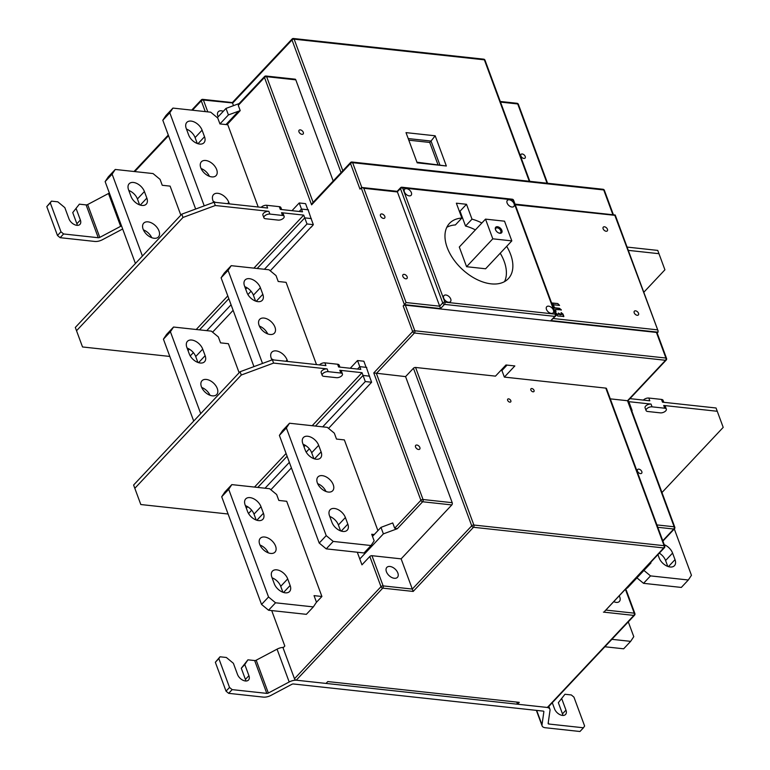 <?xml version="1.0" encoding="UTF-8"?>
<svg xmlns="http://www.w3.org/2000/svg" width="770" height="770" viewBox="0 0 770 770"><rect width="100%" height="100%" fill="white"/><g stroke="black" fill="none" stroke-linecap="round" stroke-linejoin="round"><path stroke-width="1.16" d="M271.704 610.572L284.813 646.02L283.071 647.878L294.486 678.736A1.617 0.991 -136.8 0 0 296.238 680.189L326.037 683.423L327.789 681.566L519.288 702.365L517.536 704.223L516.747 702.086M322.717 426.85L365.288 381.554L371.631 382.238L328.549 428.38M309.338 448.814L306.21 452.154M291.416 467.891L270.876 489.749M251.665 510.183L248.527 513.523M366.376 367.357L369.456 376.347M311.234 226.9L270.26 270.799M251.049 291.243L247.911 294.573M233.127 310.32L212.587 332.178M193.376 352.612L190.238 355.942M308.087 209.787L311.167 218.767M227.006 124.682L240.211 110.62L238.267 105.375L238.69 104.056L264.582 76.509A1.617 0.991 43.2 0 0 264.485 77.472A1.617 0.808 -20.3 0 1 266.632 76.682A1.617 0.991 -83.8 0 0 265.929 76.009L295.093 79.175A1.617 0.991 96.2 0 1 295.796 79.849L333.208 180.988M401.266 187.514A1.617 0.991 43.2 0 0 400.573 187.726A1.617 0.991 43.2 0 0 400.477 188.689L442.74 302.937A1.617 0.991 43.2 0 0 444.492 304.391A1.617 0.991 -83.8 0 0 444.877 302.148A1.617 0.808 159.7 0 0 442.74 302.937L439.68 306.19L406.069 302.543L363.815 188.294L362.131 187.514L359.965 189.073L350.494 163.471A1.617 0.808 -20.3 0 1 352.631 162.682L603.738 189.959L612.91 214.753M415.579 367.463L473.868 525.034A1.617 0.808 159.7 0 0 471.731 525.823A1.617 0.991 43.2 0 0 473.483 527.277A1.617 0.991 -83.8 0 0 473.868 525.034L664.106 545.699A1.617 0.991 96.2 0 1 663.711 547.942A1.617 0.991 43.2 0 0 664.404 547.74A1.617 1.617 0 0 0 664.741 546.065A1.617 0.808 159.7 0 0 664.106 545.699L605.807 388.119L504.36 377.098L514.841 365.942L505.967 364.98L495.476 376.135L415.579 367.463A1.617 0.808 -20.3 0 0 413.442 368.253L405.578 376.617L373.777 372.93L412.662 331.552A1.617 0.991 43.2 0 0 414.424 333.006A1.617 0.991 -83.8 0 0 414.809 330.763A1.617 0.808 159.7 0 0 412.662 331.552L403.191 305.95L404.414 304.641L361.188 187.774M373.777 372.93L420.892 500.307A1.617 0.991 43.2 0 0 422.653 501.761L397.31 528.721L394.683 528.201L392.739 522.946L380.977 527.373L383.383 533.87L359.792 558.972L357.386 552.475L361.958 564.843L369.821 556.479A1.617 0.808 -20.3 0 1 371.968 555.69L401.132 558.856L413.182 591.437L382.748 588.136A1.617 0.991 -83.8 0 0 383.142 585.893A1.617 0.808 159.7 0 0 380.996 586.682A1.617 0.991 43.2 0 0 382.748 588.136L296.238 680.189M397.84 572.996A7.267 4.456 43.2 0 0 392.613 567.307A7.267 4.456 43.2 0 0 386.838 567.394A7.267 4.456 43.2 0 0 386.425 571.754A7.267 4.456 43.2 0 0 391.661 577.442A7.267 4.456 43.2 0 0 397.436 577.346A7.267 4.456 43.2 0 0 397.84 572.996M634.547 615.201A1.617 1.617 0 0 0 634.884 613.536A1.617 0.808 159.7 0 0 634.239 613.161A1.617 0.991 96.2 0 1 633.854 615.403A1.617 0.991 43.2 0 0 634.547 615.201L548.028 707.255A1.617 0.991 -136.8 0 1 547.345 707.466L517.536 704.223M613.757 601.63A7.267 4.456 43.2 0 0 616.26 602.39A7.267 4.456 43.2 0 0 619.369 601.457A7.267 4.456 43.2 0 0 619.783 597.096A7.267 4.456 43.2 0 0 619.196 595.845M615.211 215.013L658.158 331.11L657.195 333.112M626.068 588.53L627.377 588.039L650.977 562.937L650.737 562.283M394.683 528.201L420.892 500.307A1.617 0.808 159.7 0 1 423.038 499.509L452.202 502.685A1.617 0.991 96.2 0 1 451.817 504.928L422.653 501.761A1.617 0.991 -83.8 0 0 423.038 499.509L376.405 373.45L414.424 333.006L665.521 360.283A1.617 0.991 43.2 0 0 666.214 360.071A1.617 1.617 0 0 0 666.55 358.406A1.617 0.808 159.7 0 0 665.915 358.04A1.617 0.991 96.2 0 1 665.521 360.283L627.512 400.727L610.283 398.86M638.811 469.132A2.743 1.684 43.2 0 0 637.637 469.488A2.743 1.684 43.2 0 0 637.887 471.894A2.743 1.684 43.2 0 0 640.467 473.598A2.743 1.684 43.2 0 0 641.641 473.242A2.743 1.684 43.2 0 0 641.4 470.836A2.743 1.684 43.2 0 0 638.811 469.132M662.768 540.723L673.75 529.029A1.617 0.991 43.2 0 0 674.443 528.826A1.617 1.617 0 0 0 674.78 527.161A1.617 0.808 159.7 0 0 674.145 526.786A1.617 0.991 96.2 0 1 673.75 529.029L657.801 527.296M627.512 400.727L674.145 526.786L656.916 524.919M605.807 388.119A1.617 0.808 -20.3 0 1 606.452 388.494L664.741 546.065M451.817 504.928L401.132 558.856M452.202 502.685L405.578 376.617M361.958 564.843L359.792 558.972M397.31 528.721L383.383 533.87M403.191 305.95A1.617 0.808 -20.3 0 1 405.338 305.151L656.435 332.428A1.617 0.808 -20.3 0 1 657.079 332.804L666.55 358.406M363.815 188.294L397.416 191.951L440.565 308.568L404.414 304.641L406.069 302.543M405.819 278.817A2.743 1.684 43.2 0 0 406.993 278.461A2.743 1.684 43.2 0 0 406.753 276.055A2.743 1.684 43.2 0 0 404.163 274.351A2.743 1.684 43.2 0 0 402.989 274.707A2.743 1.684 43.2 0 0 403.239 277.113A2.743 1.684 43.2 0 0 405.819 278.817M383.479 218.41A2.743 1.684 43.2 0 0 384.654 218.064A2.743 1.684 43.2 0 0 384.403 215.658A2.743 1.684 43.2 0 0 381.824 213.945A2.743 1.684 43.2 0 0 380.65 214.301A2.743 1.684 43.2 0 0 380.89 216.707A2.743 1.684 43.2 0 0 383.479 218.41M440.565 308.568L444.492 304.391L554.824 316.374A1.617 0.991 43.2 0 0 555.516 316.162A1.617 1.617 0 0 0 555.853 314.497A1.617 0.808 159.7 0 0 555.218 314.131L512.955 199.882A1.617 0.808 -20.3 0 1 513.6 200.258A1.617 1.617 0 0 0 512.252 199.209A1.617 0.991 96.2 0 1 512.955 199.882L402.623 187.899A1.617 0.808 -20.3 0 0 400.477 188.689L397.33 191.701M604.373 190.325A1.617 1.617 0 0 0 603.035 189.276A1.617 0.991 96.2 0 1 603.738 189.959A1.617 0.808 -20.3 0 1 604.373 190.325L613.43 214.811M292.783 38.789A1.617 0.991 43.2 0 0 292.1 39.001A1.617 0.991 43.2 0 0 292.003 39.963L232.578 103.199L233.483 105.644M300.3 129.87A2.743 1.684 43.2 0 0 299.126 130.226A2.743 1.684 43.2 0 0 299.376 132.633A2.743 1.684 43.2 0 0 301.956 134.336A2.743 1.684 43.2 0 0 303.13 133.99A2.743 1.684 43.2 0 0 302.88 131.583A2.743 1.684 43.2 0 0 300.3 129.87M351.274 162.297A1.617 0.991 43.2 0 0 350.581 162.499L312.37 203.165L311.6 204.849L264.485 77.472L238.267 105.375M361.813 187.505L352.631 162.682A1.617 0.991 -83.8 0 0 351.928 162.008A1.617 1.617 0 0 0 350.581 162.499A1.617 0.991 43.2 0 0 350.494 163.471L311.6 204.849M217.323 117.656L226.005 108.416L239.162 103.546M205.263 111.602L201.268 100.822A1.617 0.808 -20.3 0 1 203.415 100.033A1.617 0.991 -83.8 0 0 202.712 99.349A1.617 1.617 0 0 0 201.365 99.85A1.617 0.991 43.2 0 0 201.268 100.822L192.442 110.206M202.058 99.648A1.617 0.991 43.2 0 0 201.365 99.85L191.701 110.129M223.29 111.294A7.267 4.456 43.2 0 0 221.394 110.803A7.267 4.456 43.2 0 0 218.285 111.737A7.267 4.456 43.2 0 0 217.872 116.097A7.267 4.456 43.2 0 0 218.16 116.761M207.794 111.881L203.415 100.033L232.492 102.949M299.232 202.962L301.484 209.065L299.232 211.471L301.484 209.065L307.827 209.758L305.575 203.655L299.232 202.962L291.974 210.682M313.342 224.667L306.999 223.974L304.747 217.872L257.17 268.489L304.747 217.872L311.08 218.555L313.342 224.667L311.311 227.112M199.497 329.858L228.815 298.664L199.497 329.858M306.999 223.974L264.428 269.279M247.035 287.778L245.707 289.193M231.067 304.766L206.755 330.648M189.362 349.147L188.024 350.571M350.263 368.262L357.521 360.543L363.864 361.226L366.116 367.338L359.773 366.645L357.521 360.543M366.751 367.406L359.773 366.645L357.521 369.051L359.773 366.645L360.793 369.408L338.608 366.992L337.587 364.239L324.901 362.853A4.033 2.012 159.7 0 0 319.473 364.913M365.288 381.554L363.036 375.442L315.459 426.06L363.036 375.442L369.369 376.135L371.631 382.238M257.786 487.429L287.104 456.235L257.786 487.429M305.324 445.358L303.996 446.773M289.356 462.347L265.044 488.219M247.651 506.727L246.323 508.142M646.088 410.564A4.033 2.012 -20.3 0 1 647.772 407.956A4.033 2.012 -20.3 0 1 652.055 406.839L664.741 408.216A4.033 2.012 -20.3 0 1 666.339 409.139A4.033 2.012 -20.3 0 1 664.645 411.748A4.033 2.012 -20.3 0 1 660.371 412.864L647.685 411.488A4.033 2.012 -20.3 0 1 646.088 410.564L645.068 407.802A4.033 2.012 159.7 0 1 646.752 405.193A4.033 2.012 159.7 0 1 651.035 404.077L628.84 401.671L632.122 410.535M517.036 103.286A1.617 0.991 96.2 0 1 517.729 103.96A1.617 0.808 -20.3 0 1 518.374 104.325A1.617 1.617 0 0 0 517.036 103.286L500.279 101.467M522.233 153.981A2.743 1.684 43.2 0 0 521.059 154.337A2.743 1.684 43.2 0 0 521.309 156.743A2.743 1.684 43.2 0 0 523.889 158.447A2.743 1.684 43.2 0 0 525.063 158.091A2.743 1.684 43.2 0 0 524.822 155.684A2.743 1.684 43.2 0 0 522.233 153.981M417.176 162.826L406.011 132.623L435.175 135.79L446.35 165.993L417.176 162.826M416.955 162.21L446.35 165.993M408.803 140.178L429.727 142.45L431.036 141.054L408.206 138.571M439.776 164.684L431.036 141.054L435.175 135.79M342.823 170.757L294.15 39.174A1.617 0.991 -83.8 0 0 293.447 38.5A1.617 1.617 0 0 0 292.1 39.001L232.348 102.574L202.712 99.349M483.675 59.165A1.617 0.991 96.2 0 1 484.378 59.839A1.617 0.808 -20.3 0 1 485.013 60.204A1.617 1.617 0 0 0 483.675 59.165L293.447 38.5M226.005 108.416L228.411 114.913L240.211 110.62M239.181 111.005L226.399 124.615M228.411 114.913L219.951 123.912L217.737 118.002L210.72 112.199L172.932 108.089L165.935 115.529L162.807 120.226L169.795 112.795L172.932 108.089M658.158 331.11L614.826 215.331L515.255 204.743M606.115 231.25A2.743 1.684 43.2 0 0 607.289 230.904A2.743 1.684 43.2 0 0 607.039 228.498A2.743 1.684 43.2 0 0 604.46 226.784A2.743 1.684 43.2 0 0 603.285 227.14A2.743 1.684 43.2 0 0 603.526 229.547A2.743 1.684 43.2 0 0 606.115 231.25M551.609 302.928L557.673 303.544L559.395 305.392M551.686 303.226L553.611 304.756L559.559 305.401L557.836 303.621M554.4 310.579L556.036 311.735L555.382 309.559L561.33 309.81L559.434 308.298L554.852 307.798L552.177 304.554M555.844 314.468L557.769 315.998L563.871 316.451L563.024 314.17L561.166 312.572L561.542 314.699L558.279 313.072L558.616 314.381L557.249 314.285L554.91 311.889M637.194 315.296A2.743 1.684 43.2 0 0 638.369 314.94A2.743 1.684 43.2 0 0 638.128 312.533A2.743 1.684 43.2 0 0 635.548 310.83A2.743 1.684 43.2 0 0 634.374 311.186A2.743 1.684 43.2 0 0 634.615 313.592A2.743 1.684 43.2 0 0 637.194 315.296M551.666 303.178L557.673 303.544M552.417 305.19L553.928 305.979M561.166 312.572L562.909 314.006M560.464 314.632L561.542 314.699M512.252 199.209L401.921 187.226A1.617 0.991 -83.8 0 1 402.623 187.899L444.877 302.148L555.218 314.131A1.617 0.991 96.2 0 1 554.824 316.374L550.897 320.561L555.516 316.162M448.564 302.225A4.437 2.724 43.2 0 0 450.469 301.657A4.437 2.724 43.2 0 0 450.065 297.769A4.437 2.724 43.2 0 0 445.897 295.006A4.437 2.724 43.2 0 0 443.992 295.574A4.437 2.724 43.2 0 0 444.386 299.472A4.437 2.724 43.2 0 0 448.564 302.225M409.217 195.869A4.437 2.724 43.2 0 0 411.122 195.291A4.437 2.724 43.2 0 0 410.728 191.403A4.437 2.724 43.2 0 0 406.55 188.64A4.437 2.724 43.2 0 0 404.645 189.208A4.437 2.724 43.2 0 0 405.039 193.106A4.437 2.724 43.2 0 0 409.217 195.869M511.944 207.024A4.437 2.724 43.2 0 0 513.84 206.456A4.437 2.724 43.2 0 0 513.446 202.558A4.437 2.724 43.2 0 0 509.268 199.805A4.437 2.724 43.2 0 0 507.372 200.373A4.437 2.724 43.2 0 0 507.767 204.262A4.437 2.724 43.2 0 0 511.944 207.024M481.866 223.002A40.377 24.746 43.2 0 0 472 219.161L466.505 204.291L456.36 203.193L461.856 218.054A40.377 24.746 43.2 0 0 449.497 223.367A40.377 24.746 43.2 0 0 453.106 258.758A40.377 24.746 43.2 0 0 491.058 283.841A40.377 24.746 43.2 0 0 495.976 283.976A40.377 24.746 43.2 0 0 508.335 278.663A40.377 24.746 43.2 0 0 506.699 246.333M551.291 313.39A4.437 2.724 43.2 0 0 553.187 312.822A4.437 2.724 43.2 0 0 552.793 308.924A4.437 2.724 43.2 0 0 548.615 306.162A4.437 2.724 43.2 0 0 546.719 306.739A4.437 2.724 43.2 0 0 547.114 310.628A4.437 2.724 43.2 0 0 551.291 313.39M461.856 218.054L455.388 224.936A40.377 24.746 -136.8 0 0 446.802 227.314M466.505 204.291L460.036 211.173L465.532 226.043A40.377 24.746 -136.8 0 1 475.398 229.883M500.231 253.214A40.377 24.746 -136.8 0 1 504.562 281.599M465.532 226.043L472 219.161M460.036 211.173L459.286 211.095M416.878 445.031A2.743 1.684 43.2 0 0 415.704 445.378A2.743 1.684 43.2 0 0 415.954 447.784A2.743 1.684 43.2 0 0 418.534 449.488A2.743 1.684 43.2 0 0 419.708 449.141A2.743 1.684 43.2 0 0 419.458 446.735A2.743 1.684 43.2 0 0 416.878 445.031M372.507 536.392L380.977 527.373M500.856 370.418L501.925 370.534L507.035 365.096M504.36 377.098L501.925 370.534M533.052 391.815A2.021 1.242 43.2 0 0 533.908 391.555A2.021 1.242 43.2 0 0 533.735 389.784A2.021 1.242 43.2 0 0 531.829 388.532A2.021 1.242 43.2 0 0 530.973 388.792A2.021 1.242 43.2 0 0 531.146 390.563A2.021 1.242 43.2 0 0 533.052 391.815M509.846 402.152A2.021 1.242 43.2 0 0 510.712 401.892A2.021 1.242 43.2 0 0 510.529 400.121A2.021 1.242 43.2 0 0 508.633 398.87A2.021 1.242 43.2 0 0 507.767 399.13A2.021 1.242 43.2 0 0 507.95 400.9A2.021 1.242 43.2 0 0 509.846 402.152M413.182 591.437L473.483 527.277L663.711 547.942L604.662 611.303M319.213 543.062L326.23 548.866L364.027 552.966L371.015 545.526L333.227 541.425L326.211 535.622L319.213 543.062L279.385 435.387L286.373 427.947L289.51 423.24L282.513 430.68L279.385 435.387M326.23 548.866L333.227 541.425M317.663 483.666A10.097 6.189 -136.8 0 1 325.98 491.472M303.062 444.261A10.097 6.189 -136.8 0 1 311.677 452.75L313.862 458.66M329.781 516.478A10.097 6.189 -136.8 0 1 338.396 524.976L340.581 530.876M289.51 423.24L327.298 427.35L334.315 433.154L336.5 439.064L344.363 439.911L377.916 530.626M374.239 534.534L371.717 534.264L374.143 540.829L371.015 545.526M286.373 427.947L326.211 535.622M329.531 515.813L331.966 522.387A10.097 6.189 43.2 0 0 342.919 531.454A10.097 6.189 43.2 0 0 347.241 530.155A10.097 6.189 43.2 0 0 347.819 524.101L345.383 517.536A10.097 6.189 43.2 0 0 338.126 509.634A10.097 6.189 43.2 0 0 330.109 509.769A10.097 6.189 43.2 0 0 329.531 515.813M321.1 451.884L318.674 445.32A10.097 6.189 43.2 0 0 307.711 436.253A10.097 6.189 43.2 0 0 303.39 437.543A10.097 6.189 43.2 0 0 302.822 443.597L305.247 450.161A10.097 6.189 43.2 0 0 312.505 458.063A10.097 6.189 43.2 0 0 320.532 457.929A10.097 6.189 43.2 0 0 321.1 451.884L314.526 458.882M317.394 482.992A10.097 6.189 43.2 0 0 324.651 490.894A10.097 6.189 43.2 0 0 332.669 490.76A10.097 6.189 43.2 0 0 333.246 484.715A10.097 6.189 43.2 0 0 325.98 476.813A10.097 6.189 43.2 0 0 317.962 476.938A10.097 6.189 43.2 0 0 317.394 482.992M321.908 596.49L314.044 595.634L316.47 602.198L313.342 606.904L306.354 614.335L268.557 610.235L275.544 602.794L268.538 596.991L228.7 489.316L231.828 484.609L269.625 488.719L276.642 494.523L278.827 500.433L286.69 501.289L321.908 596.49L316.306 602.438M231.828 484.609L224.84 492.049L221.712 496.756L228.7 489.316M268.538 596.991L261.54 604.431L221.712 496.756M261.54 604.431L268.557 610.235M245.389 505.63A10.097 6.189 -136.8 0 1 254.004 514.129L256.189 520.029M272.108 577.846A10.097 6.189 -136.8 0 1 280.723 586.345L282.908 592.246M259.99 545.035A10.097 6.189 -136.8 0 1 268.297 552.841M313.342 606.904L275.544 602.794M285.247 592.823A10.097 6.189 43.2 0 0 289.568 591.524A10.097 6.189 43.2 0 0 290.136 585.47L287.711 578.905A10.097 6.189 43.2 0 0 280.453 571.003A10.097 6.189 43.2 0 0 272.426 571.138A10.097 6.189 43.2 0 0 271.858 577.182L274.284 583.756A10.097 6.189 43.2 0 0 285.247 592.823M259.711 544.361A10.097 6.189 43.2 0 0 266.978 552.263A10.097 6.189 43.2 0 0 274.996 552.129A10.097 6.189 43.2 0 0 275.564 546.084A10.097 6.189 43.2 0 0 268.306 538.182A10.097 6.189 43.2 0 0 260.289 538.307A10.097 6.189 43.2 0 0 259.711 544.361M250.029 497.622A10.097 6.189 43.2 0 0 245.717 498.912A10.097 6.189 43.2 0 0 245.139 504.966L247.574 511.53A10.097 6.189 43.2 0 0 254.832 519.432A10.097 6.189 43.2 0 0 262.849 519.307A10.097 6.189 43.2 0 0 263.427 513.253L260.992 506.689A10.097 6.189 43.2 0 0 250.029 497.622M224.224 273.109L221.096 277.806L228.084 270.366L231.221 265.669L224.224 273.109M253.946 366.616L221.096 277.806M259.375 326.085A10.097 6.189 -136.8 0 1 267.69 333.901M244.773 286.681A10.097 6.189 -136.8 0 1 253.388 295.18L255.573 301.08M271.492 358.907A10.097 6.189 -136.8 0 1 273.639 359.936M231.221 265.669L269.009 269.769L276.026 275.573L278.211 281.483L286.074 282.34L316.499 364.595M228.084 270.366L262.522 363.45M287.653 361.457L287.094 359.965A10.097 6.189 43.2 0 0 279.837 352.063A10.097 6.189 43.2 0 0 271.82 352.188A10.097 6.189 43.2 0 0 271.242 358.243L271.887 359.985M262.811 294.304L260.385 287.739A10.097 6.189 43.2 0 0 249.422 278.673A10.097 6.189 43.2 0 0 245.101 279.962A10.097 6.189 43.2 0 0 244.523 286.017L246.958 292.581A10.097 6.189 43.2 0 0 254.216 300.483A10.097 6.189 43.2 0 0 262.233 300.358A10.097 6.189 43.2 0 0 262.811 294.304L256.237 301.301M259.105 325.412A10.097 6.189 43.2 0 0 266.362 333.314A10.097 6.189 43.2 0 0 274.38 333.189A10.097 6.189 43.2 0 0 274.957 327.135A10.097 6.189 43.2 0 0 267.69 319.232A10.097 6.189 43.2 0 0 259.673 319.358A10.097 6.189 43.2 0 0 259.105 325.412M173.539 327.038L166.551 334.478L163.423 339.175L170.411 331.735L173.539 327.038L211.336 331.139L218.353 336.942L220.538 342.852L228.401 343.709L239.143 372.738M193.713 421.075L163.423 339.175M187.1 348.05A10.097 6.189 -136.8 0 1 195.715 356.548L197.9 362.449M201.702 387.454A10.097 6.189 -136.8 0 1 210.008 395.27M200.71 413.634L170.411 331.735M201.422 386.781A10.097 6.189 43.2 0 0 208.689 394.683A10.097 6.189 43.2 0 0 216.707 394.558A10.097 6.189 43.2 0 0 217.275 388.503A10.097 6.189 43.2 0 0 210.017 380.601A10.097 6.189 43.2 0 0 202 380.726A10.097 6.189 43.2 0 0 201.422 386.781M191.74 340.042A10.097 6.189 43.2 0 0 187.428 341.341A10.097 6.189 43.2 0 0 186.85 347.386L189.285 353.95A10.097 6.189 43.2 0 0 196.542 361.852A10.097 6.189 43.2 0 0 204.56 361.727A10.097 6.189 43.2 0 0 205.138 355.673L202.702 349.108A10.097 6.189 43.2 0 0 191.74 340.042M195.657 209.036L162.807 120.226M201.085 168.515A10.097 6.189 -136.8 0 1 209.401 176.32M186.484 129.11A10.097 6.189 -136.8 0 1 195.099 137.599L197.284 143.509M213.203 201.326A10.097 6.189 -136.8 0 1 215.35 202.356M169.795 112.795L204.233 205.869M258.21 207.015L227.785 124.759L219.922 123.912M229.364 203.877L228.805 202.385A10.097 6.189 43.2 0 0 221.548 194.483A10.097 6.189 43.2 0 0 213.531 194.618A10.097 6.189 43.2 0 0 212.953 200.662L213.598 202.404M204.522 136.733L202.087 130.169A10.097 6.189 43.2 0 0 191.133 121.092A10.097 6.189 43.2 0 0 186.812 122.391A10.097 6.189 43.2 0 0 186.234 128.446L188.669 135.01A10.097 6.189 43.2 0 0 195.927 142.912A10.097 6.189 43.2 0 0 203.944 142.777A10.097 6.189 43.2 0 0 204.522 136.733L197.948 143.73M200.806 167.831A10.097 6.189 43.2 0 0 208.073 175.733A10.097 6.189 43.2 0 0 216.091 175.608A10.097 6.189 43.2 0 0 216.659 169.554A10.097 6.189 43.2 0 0 209.401 161.652A10.097 6.189 43.2 0 0 201.384 161.787A10.097 6.189 43.2 0 0 200.806 167.831M115.25 169.458L108.262 176.898L105.134 181.605L112.122 174.164L115.25 169.458L153.047 173.568L160.064 179.372L162.249 185.281L170.112 186.128L180.854 215.167M135.424 263.494L105.134 181.605M128.811 190.479A10.097 6.189 -136.8 0 1 137.426 198.968L139.611 204.878M143.412 229.883A10.097 6.189 -136.8 0 1 151.719 237.689M142.421 256.054L112.122 174.164M143.133 229.21A10.097 6.189 43.2 0 0 150.4 237.102A10.097 6.189 43.2 0 0 158.418 236.977A10.097 6.189 43.2 0 0 158.986 230.923A10.097 6.189 43.2 0 0 151.728 223.021A10.097 6.189 43.2 0 0 143.711 223.156A10.097 6.189 43.2 0 0 143.133 229.21M133.451 182.461A10.097 6.189 43.2 0 0 129.139 183.76A10.097 6.189 43.2 0 0 128.561 189.815L130.996 196.379A10.097 6.189 43.2 0 0 138.254 204.281A10.097 6.189 43.2 0 0 146.271 204.146A10.097 6.189 43.2 0 0 146.849 198.102L144.413 191.537A10.097 6.189 43.2 0 0 133.451 182.461M636.934 577.875L643.537 583.333L681.325 587.433L688.322 579.993L650.525 575.893L643.932 570.435M659.303 553.158A10.097 6.189 -136.8 0 1 665.588 560.522L667.773 566.422M674.308 528.961L691.45 575.296L688.322 579.993M643.537 583.333L650.525 575.893M657.936 554.621L659.159 557.923A10.097 6.189 43.2 0 0 670.121 566.99A10.097 6.189 43.2 0 0 674.443 565.7A10.097 6.189 43.2 0 0 675.011 559.646L672.585 553.081A10.097 6.189 43.2 0 0 664.231 544.688M628.291 621.852L633.777 636.665L630.649 641.362L623.652 648.802L604.883 646.762M630.649 641.362L611.871 639.331M60.118 237.68L63.612 233.965L60.974 231.789L50.291 202.895L51.465 201.134L46.797 206.62L57.48 235.505L60.118 237.68L94.758 241.443A8.075 4.023 -20.3 0 0 102.439 239.72L122.661 228.988M109.379 193.068A8.075 4.023 159.7 0 0 108.493 193.501L87.645 204.551L99.792 237.381A1.617 0.808 159.7 0 1 98.252 237.728L63.612 233.965M99.792 237.381L120.64 226.322A8.075 4.023 -20.3 0 1 121.516 225.899M72.736 212.587L79.368 204.166L72.736 212.587L76.865 223.752A7.267 4.456 -136.8 0 1 77.25 225.35M79.368 204.166L86.115 204.897A1.617 0.808 -20.3 0 0 87.645 204.551M51.465 201.134L57.808 201.827L64.824 207.631L68.954 218.786A7.267 4.456 43.2 0 0 76.846 225.321A7.267 4.456 43.2 0 0 79.955 224.388A7.267 4.456 43.2 0 0 80.369 220.028L76.24 208.872M60.974 231.789L57.48 235.505M46.797 206.62L50.291 202.895M579.954 731.5L545.314 727.737A8.075 4.023 -20.3 0 1 542.109 725.889A8.075 4.023 -20.3 0 1 542.003 724.811L543.87 711.701A1.617 0.808 159.7 0 0 543.851 711.48A1.617 0.808 159.7 0 0 543.216 711.114L293.38 683.972A1.617 0.808 159.7 0 0 291.84 684.318L270.992 695.377A8.075 4.023 -20.3 0 1 263.311 697.11L228.671 693.337L232.165 689.622L229.527 687.446L218.844 658.552L220.018 656.791L226.361 657.484L233.377 663.288L237.506 674.443A7.267 4.456 43.2 0 0 245.399 680.978A7.267 4.456 43.2 0 0 248.508 680.045A7.267 4.456 43.2 0 0 248.922 675.685L244.793 664.529L247.921 659.823L254.668 660.554A1.617 0.808 -20.3 0 0 256.198 660.208L268.345 693.038L289.193 681.979A8.075 4.023 -20.3 0 1 296.873 680.256L546.71 707.389A8.075 4.023 -20.3 0 1 549.915 709.237A8.075 4.023 -20.3 0 1 550.011 710.315L548.144 723.434A1.617 0.808 159.7 0 0 548.163 723.646A1.617 0.808 159.7 0 0 548.808 724.021L583.458 727.785L579.954 731.5M558.346 702.683L564.968 694.261L558.346 702.683L562.475 713.848A7.267 4.456 -136.8 0 1 562.851 715.446M232.165 689.622L266.805 693.385A1.617 0.808 159.7 0 0 268.345 693.038M283.533 647.378A8.075 4.023 159.7 0 0 277.056 649.158L256.198 660.208M247.921 659.823L241.289 668.245L245.418 679.409A7.267 4.456 -136.8 0 1 245.803 681.007M220.018 656.791L215.35 662.277L226.034 691.162L228.671 693.337M241.289 668.245L244.793 664.529M229.527 687.446L226.034 691.162M215.35 662.277L218.844 658.552M552.282 702.74L554.554 708.891A7.267 4.456 43.2 0 0 562.447 715.417A7.267 4.456 43.2 0 0 565.555 714.483A7.267 4.456 43.2 0 0 565.969 710.123L561.84 698.968M583.458 727.785L584.622 726.014L573.939 697.129L571.311 694.954L564.968 694.261M627.078 247.083L657.753 250.414L664.914 269.798L643.797 292.273M628.291 250.365L658.966 253.696M261.184 207.342A4.033 2.012 159.7 0 1 266.613 205.282L279.298 206.658L280.319 209.411L302.504 211.827L301.484 209.065L308.462 209.825M311.34 218.584L304.747 217.872L303.726 215.109L281.531 212.703A4.033 2.012 159.7 0 1 283.129 213.627L284.149 216.38A4.033 2.012 -20.3 0 1 282.455 218.988A4.033 2.012 -20.3 0 1 278.182 220.105L265.496 218.728A4.033 2.012 -20.3 0 1 263.898 217.804A4.033 2.012 -20.3 0 1 265.592 215.196A4.033 2.012 -20.3 0 1 269.866 214.079L282.552 215.456A4.033 2.012 -20.3 0 1 284.149 216.38M215.311 205.503L214.089 202.221L181.787 214.166L183 217.448L215.311 205.503L268.846 211.317A4.033 2.012 159.7 0 0 264.572 212.443A4.033 2.012 159.7 0 0 262.878 215.042L263.898 217.804M266.613 205.282L267.633 208.035L214.089 202.221M181.787 214.166L75.316 327.452L82.525 346.962L169.804 356.443M281.628 209.555L280.896 207.582A4.033 2.012 159.7 0 0 279.298 206.658M196.215 329.502L227.795 295.901M253.898 268.133L303.726 215.109M82.525 346.962L75.316 327.452M183 217.448L76.528 330.734M273.6 363.084L272.378 359.802L240.076 371.746L241.289 375.029L273.6 363.084L327.135 368.897A4.033 2.012 159.7 0 0 322.861 370.014A4.033 2.012 159.7 0 0 321.167 372.622L322.187 375.385A4.033 2.012 -20.3 0 1 323.881 372.776A4.033 2.012 -20.3 0 1 328.155 371.66L340.841 373.036A4.033 2.012 -20.3 0 1 342.438 373.96A4.033 2.012 -20.3 0 1 340.744 376.569A4.033 2.012 -20.3 0 1 336.471 377.685L323.785 376.309A4.033 2.012 -20.3 0 1 322.187 375.385M342.438 373.96L341.418 371.198A4.033 2.012 159.7 0 0 339.82 370.274L362.016 372.69L363.036 375.442L369.629 376.164M254.504 487.073L286.084 453.482M312.187 425.704L362.016 372.69M240.076 371.746L133.605 485.033L140.814 504.533L228.093 514.014M140.814 504.533L133.605 485.033M241.289 375.029L134.817 488.315M324.901 362.853L325.922 365.615L272.378 359.802M339.917 367.136L339.185 365.163A4.033 2.012 159.7 0 0 337.587 364.239M663.817 402.315L663.086 400.342A4.033 2.012 159.7 0 0 661.478 399.418L648.802 398.042L649.822 400.795L629.966 398.639M666.339 409.139L665.318 406.377A4.033 2.012 159.7 0 0 663.721 405.463L717.255 411.276L716.042 407.994L662.498 402.171L661.478 399.418M648.802 398.042A4.033 2.012 159.7 0 0 643.374 400.102M717.255 411.276L723.203 427.379L661.969 492.531M466.582 266.709L459.295 247.016L485.514 219.123L492.8 238.816L466.582 266.709L485.61 268.778L511.819 240.885L504.533 221.183L485.514 219.123M492.8 238.816L511.819 240.885M499.884 233.281A4.033 2.474 43.2 0 0 501.838 230.345A4.033 2.474 43.2 0 0 497.449 226.717A4.033 2.474 43.2 0 0 495.495 229.653A4.033 2.474 43.2 0 0 499.21 233.146A4.033 2.474 43.2 0 0 499.884 233.281M498.922 233.05A3.234 1.983 43.2 0 0 499.201 233.089A3.234 1.983 43.2 0 0 500.587 232.675A3.234 1.983 43.2 0 0 500.298 229.845A3.234 1.983 43.2 0 0 497.256 227.843A3.234 1.983 43.2 0 0 495.88 228.257A3.234 1.983 43.2 0 0 495.61 229.941M559.347 308.635L561.157 310.146M555.247 309.79L555.747 311.686M553.678 306.239L554.612 308.058L559.174 308.558M563.592 316.634L562.658 314.266M558.327 313.38L560.223 314.892M555.131 312.543L557.008 314.545L558.616 314.381M429.727 142.45L437.88 164.482M294.486 678.736L380.996 586.682L369.821 556.479M168.515 135.674L134.769 171.575M413.442 368.253L471.731 525.823L412.306 589.06L383.142 585.893L371.968 555.69M603.42 612.102L633.854 615.403L547.345 707.466M605.817 610.081L634.239 613.161L625.394 589.243M656.435 332.428L665.915 358.04L414.809 330.763L405.338 305.151M658.061 332.197L550.897 320.561M341.072 172.624L292.003 39.963A1.617 0.808 -20.3 0 1 294.15 39.174L484.378 59.839L529.298 181.268M313.12 202.366L266.632 76.682L295.796 79.849M265.265 76.297A1.617 0.991 43.2 0 0 264.582 76.509A1.617 1.617 0 0 1 265.929 76.009M500.51 102.092L517.729 103.96L547.047 183.193M225.976 124.567L238.584 111.15M657.176 329.82L553.293 318.53M341.235 531.098L347.819 524.101M345.383 517.536L338.396 524.976M318.674 445.32L311.677 452.75M287.711 578.905L280.723 586.345M283.562 592.467L290.136 585.47M256.853 520.25L263.427 513.253M260.992 506.689L254.004 514.129M287.094 359.965L285.872 361.265M260.385 287.739L253.388 295.18M198.564 362.67L205.138 355.673M202.702 349.108L195.715 356.548M228.805 202.385L227.583 203.684M202.087 130.169L195.099 137.599M140.265 205.099L146.849 198.102M144.413 191.537L137.426 198.968M668.437 566.643L675.011 559.646M672.585 553.081L665.588 560.522M120.64 226.322L108.493 193.501M98.252 237.728L86.115 204.897M76.865 223.752L80.369 220.028M289.193 681.979L277.056 649.158M266.805 693.385L254.668 660.554M245.418 679.409L248.922 675.685M536.671 710.402L542.003 724.811M548.269 722.568L548.808 724.021M562.475 713.848L565.969 710.123M282.552 215.456L281.531 212.703M268.846 211.317L269.866 214.079M327.135 368.897L328.155 371.66M340.841 373.036L339.82 370.274M664.741 408.216L663.721 405.463M651.035 404.077L652.055 406.839M634.884 613.536L625.76 588.857M628.012 400.718L674.78 527.161M666.214 360.071L628.002 400.727M362.131 187.514L397.185 191.326L400.573 187.726A1.617 1.617 0 0 1 401.921 187.226M351.928 162.008L603.035 189.276M168.284 135.048L134.028 171.498M518.374 104.325L547.566 183.25M529.818 181.325L485.013 60.204M615.201 215.003L515.024 204.127M555.853 314.497L513.6 200.258M664.404 547.74L604.662 611.313M674.443 528.826L662.903 541.108M536.363 710.373L542.109 725.889M549.915 709.237L548.856 706.379"/></g></svg>

